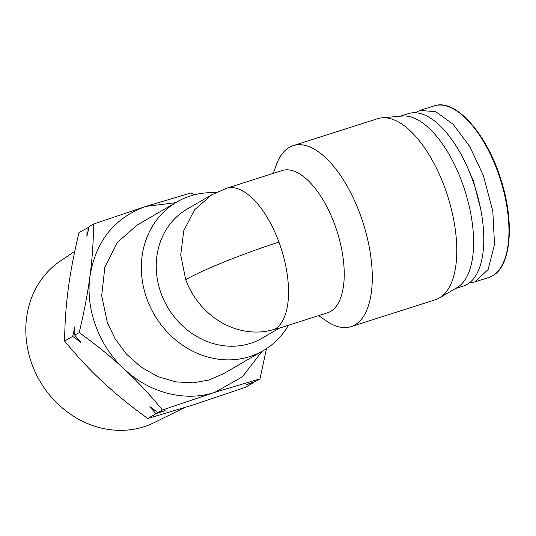 <?xml version="1.0" encoding="UTF-8"?>
<svg xmlns="http://www.w3.org/2000/svg" width="536" height="536" viewBox="0 0 536 536"><rect width="100%" height="100%" fill="white"/><g stroke="black" fill="none" stroke-linecap="round" stroke-linejoin="round"><path stroke-width="0.8" d="M184.438 407.688L154.241 422.603A93.606 83 -120.2 0 1 143.95 426.757A93.606 83 -120.2 0 1 36.863 375.515A93.606 83 -120.2 0 1 60.367 261.019L74.779 251.29M266.499 348.628L259.98 378.865L255.538 381.444L246.265 384.68L253.448 382.657L245.381 387.347L193.04 404.975L147.802 418.475C130.65 406.114 115.602 393.9 102.651 381.833C89.68 369.773 76.996 356.179 64.615 341.057C64.789 323.168 66.002 305.761 68.253 288.844C70.484 271.933 74.069 253.153 79.006 232.497L89.03 227.13M74.765 335.154L80.735 342.29L72.675 336.374L74.933 326.612L74.765 335.154L79.207 332.575C84.179 311.771 87.757 292.991 89.961 276.234C92.205 259.451 93.418 242.044 93.606 224.015L145.946 206.387L191.185 192.886L193.985 194.916M415.159 112.728L419.929 110.423L435.748 111.696L453.114 124.265L469.704 146.449L483.291 175.285L492.818 211.204L494.52 244.543L488.102 269.568L474.662 281.976L469.449 282.861M288.462 325.238A85.968 76.226 -120.2 0 1 263.33 350.591L223.532 373.713L209.007 380.011L193.127 382.851L175.667 381.873L157.805 376.573L140.948 367.046L126.409 354.041L115.099 338.786L107.361 322.659L101.693 295.731L104.842 267.243L117.505 242.259L137.162 225.04L176.96 201.925A85.968 76.226 -120.2 0 1 215.573 192.725M263.33 350.591A85.968 76.226 -120.2 0 1 147.159 299.544A85.968 76.226 -120.2 0 1 176.96 201.925M274.888 329.184A74.658 33.875 72.3 0 0 278.934 242.098A74.658 33.875 72.3 0 0 226.393 188.317L282.09 170.549A74.658 33.875 72.3 0 1 334.632 224.329A74.658 33.875 72.3 0 1 327.476 312.796L278.097 328.548L274.888 329.184A74.658 66.196 -120.2 0 1 185.704 279.665L180.719 254.935L183.754 230.735L194.468 209.904L211.586 194.89L187.165 209.074A74.658 66.196 -120.2 0 0 161.282 293.849A74.658 66.196 -120.2 0 0 262.171 338.183L279.544 328.086M318.645 315.61L326.015 320.736A95.019 43.114 -107.7 0 0 350.953 326.679A95.019 43.114 -107.7 0 0 360.058 214.085A95.019 43.114 -107.7 0 0 293.185 145.631A95.019 43.114 -107.7 0 0 276.301 164.921L273.26 173.363M467.097 166.508L473.435 181.014L480.638 208.946M350.953 326.679L435.46 299.718A95.019 43.114 -107.7 0 0 439.493 297.909A95.019 43.114 -107.7 0 0 444.565 187.124A95.019 43.114 -107.7 0 0 382.027 117.806A95.019 43.114 -107.7 0 0 377.699 118.67L293.185 145.631M439.493 297.909L457.134 287.557A90.49 41.058 -107.7 0 0 461.965 182.046A90.49 41.058 -107.7 0 0 402.402 116.031L382.027 117.806M400.278 116.218L408.445 113.612A90.49 41.058 72.3 0 1 472.136 178.803A90.49 41.058 72.3 0 1 463.459 286.03L455.285 288.636M259.98 378.865L214.742 392.365L162.401 410L157.953 412.579L165.135 410.563L155.862 413.792L147.802 418.475M162.401 410C149.913 394.764 137.229 381.17 124.359 369.224C111.528 357.251 96.48 345.03 79.207 332.575M72.675 336.374L64.615 341.057M157.953 412.579L149.899 406.663L155.862 413.792M253.568 382.135L253.448 382.657M87.066 227.813L86.899 236.356L89.157 226.601L93.606 224.015M262.004 351.361L242.373 376.855L214.742 392.365C185.228 402.114 149.437 392.948 124.359 369.224C98.926 345.934 85.304 309.118 89.961 276.234C95.797 241.012 114.463 217.73 145.946 206.387L175.634 202.688M492.497 275.819A90.041 40.857 72.3 0 1 488.752 277.487L492.638 275.759C511.11 266.024 514.728 222.467 501.12 180.237C487.164 133.826 455.218 97.947 434.013 105.927A90.041 40.857 72.3 0 1 497.381 170.796A90.041 40.857 72.3 0 1 492.497 275.819M278.934 242.098A74.658 6.64 159.7 0 0 185.704 279.665M474.662 281.983L488.752 277.487M419.929 110.423L434.013 105.927M226.393 188.317L211.586 194.89"/></g></svg>
